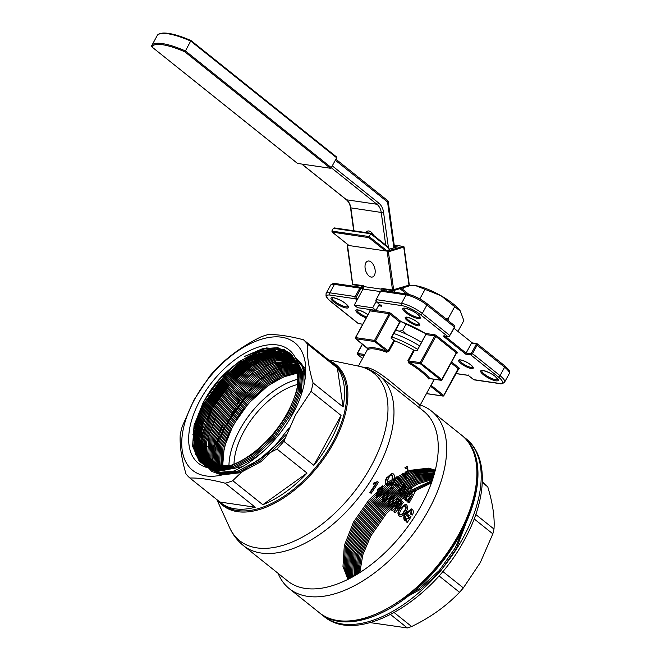 <?xml version="1.0" encoding="UTF-8"?>
<svg xmlns="http://www.w3.org/2000/svg" width="661" height="661" viewBox="0 0 661 661"><rect width="100%" height="100%" fill="white"/><g stroke="black" fill="none" stroke-linecap="round" stroke-linejoin="round"><path stroke-width="0.99" d="M393.865 496.51L391.857 503.186L388.544 505.582M390.742 498.956L388.734 505.706L392.287 503.368L394.105 496.551L390.742 498.956M394.229 495.089L389.106 498.427L387.767 506.929M389.544 498.592L394.46 495.139L393.411 503.732L387.966 507.053L389.544 498.592L389.106 498.427M388.114 491.916L386.107 498.584L382.793 500.98M384.991 494.362L382.992 501.104L386.536 498.766L388.354 491.958L384.991 494.362M388.478 490.487L383.355 493.825L382.025 502.335M383.801 493.99L388.718 490.536L387.66 499.138L382.215 502.451L383.801 493.99L383.355 493.825M382.372 487.314L380.356 493.99L377.051 496.386M379.249 489.76L377.241 496.51L380.794 494.172L382.603 487.355L379.249 489.76M382.727 485.893L377.613 489.231L376.274 497.733M378.051 489.396L382.967 485.942L381.918 494.535L376.464 497.857L378.051 489.396L377.613 489.231M404.069 484.711L405.383 488.066L404.061 489.074M402.97 485.695L404.309 489.123L405.895 488.107L404.325 484.695L402.97 485.695M400.971 489.652L403.086 491.346L402.706 493.726L401.186 494.717M400.012 490.735L401.434 494.783L403.193 493.817L403.59 491.42L401.467 489.727L400.012 490.735M411.183 495.543A108.776 59.928 -51.3 0 1 410.324 497.138A108.776 59.928 -51.3 0 1 407.589 501.972L409.076 502.889A109.61 60.382 -51.3 0 0 411.836 498.014A109.61 60.382 -51.3 0 0 415.191 491.553L413.621 490.297L408.581 496.915L411.299 488.438L409.209 487.157A108.776 59.928 -51.3 0 1 405.879 493.577A108.776 59.928 -51.3 0 1 403.144 498.411L403.623 498.526A109.61 60.382 -51.3 0 0 406.375 493.651A109.61 60.382 -51.3 0 0 409.729 487.182M409.076 502.889L408.068 502.079A109.61 60.382 -51.3 0 0 410.82 497.212A109.61 60.382 -51.3 0 0 412.53 493.998L406.755 501.03L405.945 500.385L409.093 491.255A109.61 60.382 -51.3 0 1 407.391 494.461A109.61 60.382 -51.3 0 1 404.631 499.336L403.623 498.526M404.97 492.528L401.144 496.361L398.947 489.966L400.12 488.644L401.781 488.239L404.433 483.274L404.317 490.363L404.97 492.528M390.362 488.19L392.006 489.231A109.61 60.382 -51.3 0 0 394.757 484.356A109.61 60.382 -51.3 0 0 394.873 484.141L398.005 486.645A109.61 60.382 -51.3 0 0 398.69 485.381L395.551 482.877A109.61 60.382 -51.3 0 0 397.484 479.159L401.624 482.472A109.61 60.382 -51.3 0 0 402.252 481.2L396.426 476.936A108.776 59.928 -51.3 0 1 393.097 483.356A108.776 59.928 -51.3 0 1 390.362 488.19L390.841 488.297A109.61 60.382 -51.3 0 0 393.592 483.431A109.61 60.382 -51.3 0 0 396.947 476.961M392.006 489.231L390.841 488.297M387.8 484.232C389.238 484.653 390.362 483.918 391.163 482.026L392.328 482.96L388.09 485.984L387.073 485.48C385.371 483.389 385.338 480.944 386.982 478.143L391.99 473.342L393.378 473.92C394.981 475.68 395.113 477.754 393.774 480.134L392.659 479.242L392.75 475.185C390.924 474.846 389.503 475.97 388.486 478.556L388.197 479.109C386.974 480.985 386.842 482.695 387.8 484.232L388.296 484.463M223.154 467.153A68.133 37.537 128.7 0 1 233.548 425.147A68.133 37.537 128.7 0 1 275.373 381.157A68.133 37.537 128.7 0 1 298.243 373.184M442.796 571.451L463.361 587.902L480.283 562.618L492.833 533.848L474.168 518.918M463.361 587.902A90.301 49.749 128.7 0 1 459.519 592.281L438.995 575.863M394.237 612.623L411.621 626.529C430.402 617.49 446.365 606.071 459.519 592.281M411.621 626.529A90.301 49.749 128.7 0 1 407.341 627.95L390.601 614.556M370.218 622.629L407.341 627.95M292.84 413.778A81.716 45.022 -51.3 0 0 281.545 337.201A81.716 45.022 -51.3 0 0 194.623 399.343A81.716 45.022 -51.3 0 0 205.918 475.92A81.716 45.022 -51.3 0 0 292.84 413.778M283.825 441.317L295.558 414.86L311.042 391.395A89.475 49.294 128.7 0 0 313.083 382.942C308.695 368.012 306.778 355.023 307.34 343.968A89.475 49.294 128.7 0 0 303.432 339.762C289.171 336.052 277.389 334.317 268.085 334.573A89.475 49.294 128.7 0 0 260.517 337.085C243.347 345.604 228.599 356.147 216.279 368.714A89.475 49.294 128.7 0 0 209.479 376.473L193.995 399.938L182.262 426.395A89.475 49.294 128.7 0 0 180.213 434.855C179.643 445.803 181.56 458.8 185.964 473.821A89.475 49.294 128.7 0 0 189.872 478.027L219.89 502.038A89.475 49.294 128.7 0 0 220.774 502.781A89.475 49.294 128.7 0 0 255.229 507.227L225.219 483.216A89.475 49.294 128.7 0 0 232.788 480.704L262.805 504.715A89.475 49.294 128.7 0 0 307.043 473.086L277.025 449.075A89.475 49.294 128.7 0 0 283.825 441.317L313.843 465.327A89.475 49.294 128.7 0 0 330.434 440.804A89.475 49.294 128.7 0 0 341.059 415.405L311.042 391.395M430.096 378.373L428.758 379.001A0.826 0.694 142.2 0 1 429.815 378.546L430.245 378.208M218.163 500.658A90.301 49.749 -51.3 0 0 333.631 443.035A90.301 49.749 -51.3 0 0 329.913 360.947M295.252 361.881A90.301 49.749 -51.3 0 0 290.245 363.88M283.743 367.02A90.301 49.749 -51.3 0 0 275.257 372.019M262.706 381.281A90.301 49.749 -51.3 0 0 225.104 427.089A90.301 49.749 -51.3 0 0 211.66 465.113M220.774 502.781L222.939 504.508A89.475 49.294 -51.3 0 0 332.599 442.531A89.475 49.294 -51.3 0 0 334.714 364.765L332.557 363.038A89.475 49.294 128.7 0 1 333.45 363.773L303.432 339.762M295.252 361.873A89.475 49.294 -51.3 0 0 286.734 365.417M283.338 367.119A89.475 49.294 -51.3 0 0 277.273 370.581M260.442 382.926A89.475 49.294 -51.3 0 0 227.888 421.776M200.118 400.153A72.578 39.982 -51.3 0 0 230.292 465.617A72.578 39.982 -51.3 0 0 287.345 412.968A72.578 39.982 -51.3 0 0 298.392 380.48A72.578 39.982 -51.3 0 0 264.507 345.472A72.578 39.982 -51.3 0 0 200.118 400.153M298.202 381.959A69.265 38.156 -51.3 0 0 297.673 369.235C292.517 330.054 228.954 352.371 203.737 401.913L193.351 430.501L195.276 453.834L200.82 461.717L209.025 466.393L231.358 465.237M298.276 381.455L295.847 361.641L284.627 349.785L266.548 347.926L244.744 356.345L266.499 348.099L284.536 350.041L295.756 361.906L298.243 381.67M298.392 379.1A67.901 37.404 -51.3 0 0 239.646 429.931A67.901 37.404 -51.3 0 0 228.946 465.964A67.876 37.396 -51.3 0 1 239.654 429.939A67.876 37.396 -51.3 0 1 298.392 379.117M297.822 384.413A62.969 34.686 -51.3 0 0 243.909 431.41A62.969 34.686 -51.3 0 0 234.002 464.196M216.849 499.609L229.582 527.585A107.313 59.118 -51.3 0 0 293.368 541.516A107.313 59.118 -51.3 0 0 371.044 466.294A107.313 59.118 -51.3 0 0 358.7 366.169C366.392 367.756 373.291 370.961 379.397 375.779A108.776 59.928 -51.3 0 1 376.82 470.335A108.776 59.928 -51.3 0 1 243.496 545.672L287.783 581.093A108.776 59.928 -51.3 0 0 421.098 505.756A108.776 59.928 -51.3 0 0 423.676 411.2L391.923 385.801M278.099 573.351A113.75 62.671 -51.3 0 0 289.303 588.678A113.75 62.671 -51.3 0 0 428.708 509.895A113.75 62.671 -51.3 0 0 431.41 411.018A113.75 62.671 -51.3 0 0 420.247 405.003M362.112 367.004L368.293 367.822C379.918 371.135 395.898 386.305 407.548 395.542C417.405 402.607 421.305 406.019 419.248 405.788M217.023 382.512L217.89 383.198M218.163 383.421L218.998 384.091M219.245 384.289L220.105 384.975M220.336 385.156L221.22 385.867M221.418 386.024L222.327 386.751M222.509 386.892L223.443 387.643M223.592 387.767L224.55 388.528M224.682 388.635L225.657 389.42M225.765 389.503L226.773 390.304M226.855 390.37L227.88 391.196M227.938 391.238L228.995 392.08M229.028 392.105L239.497 400.483L212.28 450.405L205.067 444.638M269.407 372.573A89.475 49.294 128.7 0 0 246.289 392.725L235.96 384.462M235.927 384.438L234.87 383.595M234.812 383.545L233.787 382.719M233.705 382.661L232.697 381.851M232.598 381.769L231.614 380.984M231.482 380.876L230.524 380.116M230.375 379.992L229.441 379.249M229.26 379.1L228.351 378.373M228.152 378.216L227.268 377.505M227.037 377.324L226.178 376.638M225.93 376.44L225.095 375.77M224.823 375.547L223.955 374.861M273.53 369.838A89.475 49.294 128.7 0 1 276.331 368.111M280.008 366.02A89.475 49.294 128.7 0 1 290.534 361.096L290.129 360.774M277.835 350.941L278.694 351.627M278.95 351.834L279.777 352.495M280.074 352.734L280.859 353.354M281.189 353.627L281.933 354.222M282.313 354.519L283.305 355.312M283.429 355.42L284.098 355.949M284.552 356.312L285.172 356.816M285.676 357.213L286.742 358.064M286.8 358.113L287.337 358.543M287.915 359.006L288.419 359.402M289.039 359.906L289.493 360.27M331.64 362.327A89.475 49.294 128.7 0 1 332.557 363.038M313.083 382.942L343.1 406.953A89.475 49.294 128.7 0 0 337.358 367.979L307.34 343.968M210.372 466.402L206.562 455.9L206.422 442.713L216.973 412.142L206.439 442.713L206.571 455.9L210.388 466.402M209.661 466.179L205.546 455.685L205.241 442.358L215.858 411.266L232.779 387.751L254.072 369.524L275.951 359.857L294.525 360.493L275.959 359.89L254.088 369.557L232.804 387.784L215.891 411.299L205.282 442.366L205.579 455.693L209.686 466.187M208.959 465.939L204.546 455.462L204.067 441.994L214.742 410.39L231.887 386.619L253.477 368.301L275.571 358.799L294.153 359.857M294.17 359.881L275.587 358.849L253.51 368.359L231.937 386.677L214.8 410.44L204.125 442.019L204.604 455.47L208.992 465.947M208.719 466.236L208.38 465.815M208.273 465.675L203.555 455.222L202.886 441.639L213.627 409.514L231.003 385.487L252.874 367.086L275.183 357.75L293.765 359.245M293.79 359.287L275.207 357.824L252.923 367.169L231.069 385.57L213.71 409.58L202.977 441.664L203.629 455.247L208.322 465.699M208.438 465.84L208.769 466.253M207.595 465.394L202.572 454.983L201.721 441.267L212.503 408.638L230.119 384.355L252.279 365.864L274.794 356.717L293.368 358.65M293.401 358.7L274.827 356.808L252.337 365.979L230.202 384.462L212.611 408.721L201.836 441.308L202.671 455.008L207.661 465.427M206.943 465.096L201.597 454.727L200.556 440.904L211.388 407.763L229.235 383.223L251.692 364.657L274.398 355.692L292.955 358.08M293.352 358.328L274.811 355.75L252.023 364.632L229.466 383.215L211.52 407.862L200.696 440.937L201.712 454.76L207.025 465.129M206.298 464.774L200.638 454.462L199.399 440.532L202.704 424.197L210.272 406.879L228.351 382.091L251.106 363.451L274.009 354.676L292.542 357.527M292.906 357.783L274.398 354.767L251.436 363.459L228.59 382.124L210.429 407.002L202.877 424.271L199.564 440.581L200.77 454.504L206.397 464.823M205.678 464.443L199.68 454.19L198.242 440.152L201.498 423.594L209.149 406.003L227.475 380.951L250.519 362.236L273.629 353.676L292.112 357.006M292.179 357.089L273.687 353.833L250.61 362.426L227.615 381.133L209.33 406.143L201.696 423.693L198.432 440.218L199.837 454.231L205.778 464.501M206.125 464.997L205.307 464.278M205.067 464.088L198.738 453.909L197.094 439.78L200.291 422.999L208.033 405.127L226.607 379.811L249.957 361.022L273.257 352.677L291.691 356.519M291.988 356.75L273.571 352.834L250.238 361.137L226.847 379.935L208.24 405.292L200.506 423.114L197.3 439.846L198.911 453.967L205.183 464.154M205.819 464.733L206.232 465.071M207.356 465.79L205.133 464.262M204.472 463.708L197.804 453.62L195.945 439.391L199.085 422.396L206.918 404.251L225.748 378.654L249.42 359.799L272.927 351.693L291.286 356.081M291.501 356.262L273.142 351.883L249.643 359.981L225.979 378.836L207.149 404.433L199.333 422.519L196.185 439.474L197.994 453.686L204.596 463.791M205.257 464.344L207.199 465.732M209.289 466.476L204.026 463.427M203.885 463.32L196.879 453.33L194.805 439.011L197.87 421.809L205.802 403.375L224.905 377.489L248.908 358.568L272.621 350.727L290.898 355.684M291.005 355.792L272.712 350.941L249.048 358.824L225.112 377.737L206.05 403.574L198.151 421.941L195.061 439.102L197.085 453.388L204.026 463.411M227.21 466.418L213.9 467.162L203.324 462.907L195.962 453.016L193.665 438.631L196.672 421.206L204.679 402.499L224.013 376.373L248.305 357.386L272.167 349.776L291.038 355.825M290.923 355.701L272.431 350L248.561 357.618L224.286 376.596L204.96 402.714L196.953 421.412L193.946 438.838L196.251 453.231L203.605 463.121L216.387 467.616M293.839 358.279L294.55 359.039M294.426 359.245L295.277 360.402M295.054 359.964L294.236 358.923M296.161 362.889L297.037 364.938M296.467 363.203L295.558 361.451M406.755 501.03L405.466 500.27L407.994 493.329M404.631 499.336L403.144 498.411M400.905 496.295L398.451 489.884L399.624 488.57L401.277 488.173L404.168 483.282M387.321 484.125C388.759 484.554 389.874 483.827 390.668 481.952L391.163 482.026M387.85 485.909L386.602 485.372C384.892 483.29 384.851 480.853 386.487 478.068L391.717 473.35M405.499 519.339L408.448 517.86A108.776 59.928 -51.3 0 0 408.919 517.158L407.531 516.051A108.776 59.928 -51.3 0 0 408.333 514.828L411.068 516.836A109.61 60.382 -51.3 0 1 407.217 522.479L406.457 521.868L406.945 520.868L404.929 520.645C403.673 518.406 404.061 516.01 406.094 513.448L411.646 509.003L412.439 509.408C413.736 511.093 413.646 513.01 412.158 515.15L411.167 514.357L411.316 510.457M407.217 522.479L406.044 521.653L406.532 520.661M405.053 520.736L404.515 520.43C403.251 518.199 403.631 515.811 405.656 513.275L411.415 508.962M412.158 515.15L410.721 514.2L411.076 510.416M399.426 516.208L398.773 515.828C397.377 513.465 397.815 510.928 400.07 508.218L405.515 504.244M371.16 493.329L370.259 492.61A109.61 60.382 -51.3 0 0 376.175 483.72L373.217 484.009A108.776 59.928 -51.3 0 0 374.002 482.778L377.448 481.654L378.447 482.216A109.61 60.382 -51.3 0 1 371.16 493.329L369.846 492.404A108.776 59.928 -51.3 0 0 375.506 483.918M395.138 512.812L394.237 512.093L398.864 503.137L392.535 510.73L391.634 510.011L397.996 498.047L398.98 498.84L395.038 506.384L400.236 499.84L401.227 500.633L397.459 508.326L402.483 501.641L403.474 502.426L395.138 512.812L393.832 511.878L397.782 504.492M392.535 510.73L391.221 509.796L397.525 497.915L397.996 498.047M395.881 504.657L399.773 499.716L400.236 499.84M398.277 506.541L402.02 501.509L402.483 501.641M393.774 480.134L392.155 479.184L392.229 475.152L391.742 474.887M401.624 482.472L397.344 479.423M398.005 486.645L394.749 484.364M408.804 495.932L413.621 490.297M405.466 477.49L405.631 472.334A108.776 59.928 -51.3 0 0 405.994 471.475L408.159 471.971L407.68 467.649L405.705 468.715L404.879 467.79L407.193 466.344M407.87 471.971L407.399 467.724M405.581 479.027L402.425 473.317L403.962 473.821L405.738 477.515L406.185 472.293L405.631 472.334M216.973 412.142L233.664 388.883L254.667 370.747L276.331 360.931L294.88 361.146L276.331 360.939L254.675 370.755L233.672 388.891L216.99 412.15M475.78 514.498L493.99 529.064A90.301 49.749 128.7 0 1 492.833 533.848M482.332 481.91L485.554 484.496A90.301 49.749 128.7 0 1 487.768 486.868L482.307 482.505M493.99 529.064C494.816 517.389 492.742 503.327 487.768 486.868M222.46 431.724A89.475 49.294 -51.3 0 0 211.875 463.526M209.173 466.013A89.475 49.294 128.7 0 1 209.223 465.509M209.223 465.476A89.475 49.294 128.7 0 1 209.33 464.567A89.475 49.294 128.7 0 1 210.231 458.866L205.472 455.049M192.921 445.018L194.103 445.96M194.384 446.183L195.235 446.861M195.491 447.076L196.367 447.77M196.606 447.96L197.499 448.679M197.713 448.844L198.631 449.579M198.821 449.736L199.762 450.488M199.928 450.62L200.894 451.397M201.035 451.504L202.035 452.306M202.142 452.388L203.167 453.206M203.249 453.281L204.299 454.115M204.365 454.165L205.431 455.024M205.034 444.613L203.976 443.762M203.91 443.713L202.877 442.887M202.787 442.82L201.779 442.011M201.671 441.92L200.68 441.135M200.547 441.027L199.581 440.251M199.424 440.127L198.49 439.375M198.3 439.226L197.391 438.499M197.185 438.334L196.292 437.623M196.061 437.433L195.202 436.747M194.937 436.541L194.103 435.872M193.822 435.64L192.797 434.831M212.28 450.405A89.475 49.294 128.7 0 1 222.897 425.006M337.358 367.979L343.1 406.953M341.059 415.405L313.843 465.327M232.788 480.704C244.991 468.219 259.74 457.676 277.025 449.075M307.043 473.086L262.805 504.715M189.872 478.027C199.176 477.771 210.958 479.506 225.219 483.216M255.229 507.227L219.89 502.038M211.388 466.674L210.231 458.866M246.289 392.725L247.354 391.965M249.453 390.469L256.914 385.132M268.407 376.91L281.346 367.665M283.387 366.202L283.825 365.888M285.717 364.541L288.791 362.344M289.171 362.071L289.923 361.534M428.758 379.001A36.454 9.32 -151.4 0 0 420.776 371.284A36.454 9.32 -151.4 0 0 408.696 362.955L407.92 360.633L413.67 350.082L417.074 350.776L425.775 334.813M370.069 310.447A1.661 0.421 28.6 0 1 370.028 309.769L388.949 312.546A1.661 0.421 28.6 0 1 391.023 313.554L401.136 321.643L399.773 321.89L390.957 338.06L394.592 340.803A36.454 9.32 28.6 0 1 413.67 350.082M394.592 340.803L388.842 351.346L386.578 352.197L386.685 351.131L388.098 350.933L393.857 340.382M386.578 352.197A36.454 9.32 -151.4 0 0 368.086 349.479L368.4 348.347M471.458 343.249L466.096 353.09L470.574 353.751A0.826 0.454 -51.3 0 0 471.458 353.114L476.06 344.678A0.826 0.454 -51.3 0 0 475.945 343.902L471.458 343.249A0.826 0.661 -81.6 0 1 472.384 342.976M454.107 328.352L472.268 342.877M455.908 373.506L468.236 375.316L473.631 379.637L499.022 383.363A14.914 3.817 -151.4 0 0 498.27 376.91L470.731 354.883L465.757 354.156L466.096 353.09L445.241 336.408M465.757 354.156L443.077 336.011L448.315 336.862L449.86 335.846M454.462 327.402L454.421 327.046A1.661 0.909 -51.3 0 0 454.454 325.609L426.923 303.581A1.661 0.909 -51.3 0 1 426.882 305.018L422.28 313.454L449.819 335.482L454.421 327.046L426.882 305.018A16.566 4.239 -151.4 0 0 406.127 294.922L380.736 291.187L376.134 299.623A1.661 1.314 98.4 0 0 376.448 301.895L401.838 305.63A14.914 3.817 -151.4 0 1 420.52 314.719L448.059 336.746L443.077 336.011L444.498 335.813M468.236 375.316L468.666 374.977M407.969 294.376A14.914 3.817 28.6 0 1 426.651 303.465A1.661 0.909 -51.3 0 1 426.923 303.581C420.305 298.615 413.811 295.467 407.449 294.145A1.661 1.314 -81.6 0 0 406.127 294.922L401.524 303.358L376.134 299.623L376.316 301.837A0.826 0.454 128.7 0 0 376.448 301.895L381.843 306.217L376.316 301.837A0.826 0.454 128.7 0 1 376.208 301.647M378.489 305.721L381.843 306.217L381.19 305.01M368.185 348L367.764 348.347A37.28 9.535 28.6 0 1 386.685 351.131L374.696 341.539L355.775 338.762L367.764 348.347A0.826 0.793 62.5 0 1 368.086 349.479M399.608 322.196L401.235 321.717L425.287 333.4A40.594 10.378 28.6 0 0 401.136 321.643L401.359 321.725M416.917 350.751L425.701 334.631L425.23 333.367M434.616 334.772A0.826 0.661 -81.6 0 1 434.773 335.904L435.806 336.408A0.826 0.454 128.7 0 1 436.69 335.78A1.661 0.421 28.6 0 0 434.616 334.772L425.287 333.4L425.891 334.598L434.773 335.904L420.198 362.625L441.755 379.546L456.321 352.817L435.806 336.408L421.239 363.129A0.826 0.454 -51.3 0 1 420.355 363.765L409.299 362.137A37.28 9.535 28.6 0 1 421.652 370.647A37.28 9.535 28.6 0 1 429.815 378.546L440.87 380.174L420.355 363.765A0.826 0.661 -81.6 0 1 420.198 362.625L408.647 360.931L409.299 362.137L408.696 362.955M434.36 379.29L430.732 386.363A37.28 9.535 28.6 0 1 430.303 386.561M430.46 386.264A0.826 0.793 -117.5 0 1 430.732 386.363L442.721 395.956A0.826 0.661 98.4 0 0 443.647 395.683L458.172 368.607L451.174 363.005M368.293 367.822A3.313 2.404 -73.5 0 1 367.458 368.821M211.082 466.592L207.537 455.95L208.975 435.756L218.072 413.018L233.457 391.196L252.808 373.639L273.175 363.005L291.476 360.939L295.203 361.774M211.768 466.765L208.62 456.817L210.049 436.615L219.155 413.877L234.539 392.064L253.89 374.498L274.257 363.872L292.559 361.807L295.508 362.418M212.478 466.922L209.702 457.676L211.132 437.483L220.229 414.744L235.622 392.923L254.964 375.365L275.331 364.732L293.633 362.674L295.806 363.087M213.214 467.054L210.776 458.544L212.214 438.35L221.311 415.604L236.704 393.791L256.047 376.225L276.414 365.599L296.087 363.773M213.966 467.178L211.859 459.403L213.296 439.21L222.393 416.471L237.778 394.65L257.129 377.092L277.496 366.467L296.359 364.484M214.734 467.277L212.941 460.271L214.371 440.077L223.468 417.331L238.861 395.518L258.203 377.952L278.413 367.384L296.615 365.227M215.527 467.36L214.015 461.13L215.453 440.937L224.55 418.198L239.943 396.377L259.286 378.819L278.967 368.425L296.855 365.979M216.337 467.418L215.098 461.998L216.535 441.804L225.632 419.057L241.017 397.244L260.368 379.678L279.52 369.466L297.086 366.764M217.163 467.459L216.18 462.857L217.609 442.663L226.715 419.925L242.1 398.112L261.442 380.546L280.082 370.515L297.301 367.574M218.006 467.476L217.254 463.725L218.692 443.531L227.789 420.793L243.182 398.971L262.524 381.405L280.628 371.573L297.5 368.4M218.874 467.476L218.337 464.592L219.774 444.39L228.871 421.652L244.256 399.839L263.607 382.273L281.181 372.639L297.673 369.251M219.766 467.451L219.419 465.451L220.848 445.258L229.954 422.519L245.338 400.698L264.689 383.14L281.726 373.713L297.838 370.127M220.667 467.401L221.931 446.117L231.028 423.379L246.421 401.566L265.763 384L282.272 374.787L297.987 371.028M221.6 467.327L223.013 446.985L232.11 424.246L247.495 402.425L266.846 384.867L282.809 375.878L298.111 371.961M222.55 467.228L224.219 447.332L233.193 425.106L248.577 403.293L267.928 385.727L283.346 376.968L298.218 372.911M244.744 356.345L262.285 348.801L277.785 347.645L291.617 354.66L298.375 369.739L297.037 390.61L287.824 414.1L272.142 436.632L252.386 454.801L231.59 465.831L212.908 468.062L199.217 461.163L192.591 446.192L194.07 425.428L203.414 402.045L219.237 379.621L239.125 361.567L260.062 350.636L278.868 348.512L287.642 351.495M297.243 362.6L299.458 370.606L298.119 391.477L288.907 414.959L273.224 437.499L253.469 455.66L232.672 466.699L213.99 468.93L200.3 462.031L193.673 447.051L195.144 426.287L204.497 402.913L220.311 380.48L240.199 362.426L258.377 352.478L275.414 349.041M287.345 351.627L289.154 352.61M296.021 359.212L300.54 371.465L299.202 392.337L289.981 415.827L274.298 438.359L254.551 456.528L233.746 467.558L215.073 469.789L201.374 462.89L194.755 447.918L196.226 427.155L205.579 403.772L221.394 381.347L241.282 363.294L258.269 353.817L274.431 349.95M277.546 349.925L282.949 350.594M288.799 352.677L289.997 353.338M295.376 357.824L301.614 372.333L300.276 393.204L291.063 416.686L288.683 420.867M263.574 451.075L255.633 457.387L234.829 468.426L216.155 470.657L202.456 463.758L195.838 448.778L197.309 428.014L206.653 404.639L222.476 382.207L242.364 364.153L259.087 354.783L275.05 350.842M278 350.768L283.073 351.264M283.933 351.437L285.973 351.966M289.758 353.478L290.666 353.966M295.079 357.237L302.697 373.192L301.077 395.212M242.331 466.724L217.229 471.516L203.538 464.617L196.912 449.645L198.383 428.882L207.736 405.507L223.558 383.074L243.438 365.021L259.905 355.758L275.67 351.743M278.446 351.627L283.891 352.082M284.709 352.239L286.444 352.652M286.783 352.751L287.75 353.057M290.518 354.189L291.245 354.552M294.971 357.047L303.779 374.06L304.11 384.297M233.176 471.285L218.312 472.384L204.613 465.484L197.994 450.505L199.465 429.749L208.818 406.366L224.633 383.942L244.52 365.88L265.458 354.957L284.709 352.9M285.478 353.04L287.337 353.47M287.659 353.561L288.386 353.775M288.526 353.817L289.006 353.982M291.171 354.85L291.782 355.139M294.996 357.089L301.515 364.591L304.853 374.919L305.192 377.918M289.154 427.898L275.108 445.688L258.872 459.982L238.067 471.012L219.394 473.243L205.695 466.344L199.077 451.372L200.547 430.608L209.901 407.234L225.715 384.801L245.603 366.748L261.558 357.692L276.926 353.544M279.264 353.387L285.527 353.726M286.238 353.842L288.229 354.279M288.535 354.362L289.32 354.593M291.757 355.486L292.278 355.725M295.095 357.279L301.821 364.137L305.589 373.812M286.56 434.079L259.947 460.841L239.15 471.88L220.468 474.111L206.777 467.211L200.151 452.231L201.622 431.476L210.975 408.093L226.797 385.669L246.677 367.607L262.384 358.667L277.554 354.461M279.653 354.279L286.353 354.544M286.99 354.651L289.13 355.097M289.411 355.172L290.253 355.411M292.286 356.13L292.749 356.32M295.252 357.568L305.704 371.036M284.767 438.73L261.029 461.708L240.224 472.739L221.551 474.978L211.892 471.458L204.91 464.096L201.233 453.099L202.704 432.335L212.057 408.961L227.871 386.528L247.759 368.474L263.218 359.634L278.19 355.378M280.016 355.197L287.171 355.378M287.742 355.461L290.022 355.915M290.286 355.982L291.187 356.229M295.434 357.94L305.704 369.102M466.377 522.124L456.28 548.845L440.466 571.278L420.578 589.331L402.532 599.23M359.791 572.674L362.823 554.819L370.796 535.939L386.478 513.399L406.234 495.238L431.41 482.927M463.667 527.916L455.206 547.986L439.383 570.41L419.495 588.472L406.821 596.032M358.7 573.36L361.476 554.852L369.714 535.071L385.396 512.531L405.152 494.37L431.831 481.72M461.965 529.089L459.445 536.005M357.659 574.004L360.146 554.876L368.64 534.204L384.322 511.672L404.069 493.511L432.228 480.564M356.659 574.607L358.824 554.901L367.557 533.344L383.24 510.804L402.987 492.643L418.008 483.877L432.591 479.473M355.709 575.177L357.518 554.918L366.475 532.477L382.157 509.945L401.913 491.776L417.711 482.67L432.93 478.424M354.808 575.706L356.221 554.934L365.401 531.618L381.083 509.077L400.83 490.916L417.413 481.472L433.244 477.432M353.941 576.202L355.097 554.24L364.318 530.75L380.001 508.218L399.748 490.049L417.116 480.291L433.533 476.498M353.131 576.656L352.685 574.244L354.023 553.373L363.236 529.891L378.918 507.351L398.674 489.19L416.818 479.118L433.798 475.614M352.363 577.086L351.602 573.384L352.941 552.513L362.162 529.023L377.844 506.491L397.591 488.322L416.529 477.953L434.037 474.78M351.635 577.483L350.528 572.517L351.859 551.646L361.08 528.164L376.762 505.624L396.509 487.463L416.24 476.804L434.26 473.995M350.958 577.846L349.446 571.658L350.784 550.787L359.997 527.296L375.679 504.764L395.435 486.595L415.951 475.656L434.467 473.268M350.33 578.185L348.364 570.79L349.702 549.919L358.915 526.437L374.597 503.897L394.353 485.736L415.158 474.697L434.649 472.598M349.743 578.491L347.281 569.922L348.62 549.06L357.841 525.569L373.523 503.029L393.27 484.868L414.075 473.838L432.748 471.599L434.806 471.979M349.215 578.763L346.207 569.063L347.546 548.192L356.758 524.71L372.44 502.17L392.196 484.009L412.993 472.97L431.666 470.739L434.955 471.417M348.735 579.011L345.125 568.196L346.463 547.333L355.676 523.842L371.358 501.302L391.114 483.141L411.91 472.111L430.592 469.872L435.078 470.921M348.314 579.218L344.042 567.336L345.381 546.465L354.602 522.975L370.284 500.443L390.031 482.274L410.836 471.243L429.51 469.013L435.194 470.492M347.95 579.4L342.968 566.469L344.307 545.598L353.519 522.116L369.202 499.576L388.949 481.415L409.754 470.376L428.427 468.145L435.285 470.12M406.185 472.293A109.61 60.382 -51.3 0 0 406.548 471.425M406.267 468.649L404.879 467.79M405.441 467.724L407.482 466.278L408.151 473.243L405.846 479.035L402.97 473.301M387.206 477.721L386.702 477.647M387.073 485.48L386.602 485.372M392.659 479.242L392.155 479.184M401.781 488.239L401.277 488.173M398.947 489.966L398.451 489.884M408.68 491.288L409.192 491.338M405.466 500.27L405.945 500.385M407.589 501.972L408.068 502.079M373.663 484.166A109.61 60.382 -51.3 0 0 374.448 482.927L374.002 482.778M374.448 482.927L377.91 481.786M370.259 492.61L369.846 492.404M398.955 503.211L398.5 503.062M391.634 510.011L391.221 509.796M406.606 504.74C408.085 507.119 407.713 509.664 405.499 512.382C403.83 515.58 401.723 516.803 399.178 516.043C397.79 513.671 398.236 511.127 400.508 508.392L405.755 504.293L406.606 504.74M399.227 516.109L398.773 515.828M400.029 514.836C401.847 514.919 403.309 513.812 404.416 511.515C406.036 509.664 406.507 507.822 405.846 505.987C404.102 505.855 402.681 506.946 401.591 509.259C399.93 511.151 399.409 513.01 400.029 514.836L400.211 514.952M399.616 514.63C401.425 514.721 402.88 513.622 403.978 511.35C405.59 509.507 406.052 507.673 405.383 505.847L405.507 505.805M400.508 508.392L400.07 508.218M407.531 516.051L407.961 516.233A109.61 60.382 -51.3 0 0 408.771 515.002M408.919 517.158L407.961 516.233M408.448 517.86L408.878 518.05A109.61 60.382 -51.3 0 0 409.357 517.34M411.225 510.515L411.679 510.656C409.886 510.598 408.407 511.779 407.259 514.184C405.705 515.993 405.259 517.778 405.912 519.546L406.151 519.695M405.912 519.546L408.878 518.05M410.721 514.2L411.167 514.357M405.656 513.275L406.094 513.448M406.044 521.653L406.457 521.868M417.661 349.388A36.826 9.419 -151.4 0 0 391.923 337.027M419.578 345.868A36.826 9.419 -151.4 0 0 393.84 333.516A36.826 9.419 -151.4 0 1 419.578 345.868M421.495 342.348A36.826 9.419 -151.4 0 0 395.757 329.996M406.631 334.367L402.59 330.533L406.3 323.725M402.59 330.533L399.037 331.169M393.502 290.551L408.63 286.106A0.826 0.471 -106.4 0 0 408.754 286.097L408.754 286.097A0.826 0.471 -106.4 0 0 409.019 285.37L403.772 247.321A0.826 0.471 -106.4 0 0 403.169 246.446L394.212 245.124M184.816 51.798L185.427 50.947L331.293 167.63A0.826 0.454 128.7 0 1 330.409 168.258L184.816 51.798A46.353 11.857 -151.4 0 0 162.573 44.733A46.353 11.857 -151.4 0 0 151.956 46.972L297.417 163.374A0.826 0.454 128.7 0 1 297.334 163.259M330.409 168.258L297.549 163.432L151.956 46.972L151.567 45.973A47.179 12.063 28.6 0 1 151.741 45.609A47.179 12.063 28.6 0 1 162.416 43.593A47.179 12.063 28.6 0 1 185.427 50.947L190.946 40.544A46.353 11.857 28.6 0 0 160.664 33.645M191.004 40.594L336.548 157.012A0.826 0.454 128.7 0 1 336.664 157.789L190.789 41.106A47.179 12.063 -151.4 0 0 157.103 35.76L151.567 45.973M365.872 232.556A8.287 4.726 73.6 0 1 367.69 231.061A8.287 4.726 73.6 0 1 368.912 230.986A8.287 4.726 73.6 0 1 373.663 235.382M372.763 234.663A8.287 4.726 73.6 0 1 372.763 233.854M371.218 277.075A8.287 4.726 73.6 0 1 365.31 269.349A8.287 4.726 73.6 0 1 367.772 261.103A8.287 4.726 73.6 0 1 369.003 261.021A8.287 4.726 73.6 0 1 374.903 268.746A8.287 4.726 73.6 0 1 372.449 277A8.287 4.726 73.6 0 1 371.218 277.075M386.024 289.601L386.148 290.485A3.313 2.636 98.4 0 1 386.131 291.014M347.587 245.834L352.685 284.156L363.385 285.726L363.492 286.527A3.313 2.636 -81.6 0 1 363.046 289.022L354.279 305.101L357.518 307.687L375.944 310.397L379.298 304.234M347.223 245.297L348.289 244.983L347.322 245.297L385.413 250.891L368.821 237.621L370.697 233.746L333.359 228.26L331.822 231.077L332.475 232.284L349.066 245.553M382.57 289.047A0.826 0.661 -81.6 0 1 381.81 288.436L392.51 290.005L387.148 251.147L385.413 250.891L389.172 250.007A4.14 3.288 98.4 0 0 387.825 247.445L370.697 233.746L371.118 233.399L370.697 233.746L371.118 233.399L387.71 246.669A0.826 0.454 128.7 0 1 387.825 247.445M381.909 290.402A3.313 2.636 -81.6 0 0 381.918 289.237L381.81 288.436M376.084 301.606L372.705 307.803L375.944 310.397M372.705 307.803L354.279 305.101M387.933 246.867A4.974 3.949 -81.6 0 1 389.238 249.255L389.172 250.007M331.293 167.63L336.664 157.789M387.875 201.498L387.569 202.026L335.325 160.235M333.359 228.26L334.301 227.913L371.069 233.316L387.842 246.727L389.494 249.817M348.958 245.512L332.177 232.094L368.821 237.621M396.699 247.032L389.37 249.189M403.929 247.049L388.412 251.833L387.148 251.147L403.169 246.446A0.826 0.661 98.4 0 1 403.929 247.049M409.176 285.106L392.51 290.005A0.826 0.661 -81.6 0 0 393.039 290.633A0.826 0.826 0 0 0 393.394 290.609L393.394 290.609A0.826 0.471 -106.4 0 0 393.659 289.89L388.412 251.833M382.339 289.064L393.039 290.633A0.826 0.661 -81.6 0 0 393.27 290.617A0.826 0.471 -106.4 0 0 393.394 290.609L408.754 286.097A0.826 0.826 0 0 0 409.341 285.188L404.094 247.131A0.826 0.826 0 0 0 403.4 246.421L394.204 245.074M353.445 284.767A0.826 0.661 -81.6 0 1 352.685 284.156L352.652 283.957M413.571 285.494A29.828 7.626 28.6 0 1 413.687 285.502A29.828 7.626 28.6 0 1 415.852 285.709A29.828 7.626 28.6 0 1 441.094 295.764A29.828 7.626 28.6 0 1 460.238 310.877A29.828 7.626 28.6 0 1 460.254 310.901M402.673 289.386L403.648 287.601M457.941 331.417L463.84 320.585L460.238 310.877M460.527 311.314L441.094 295.764L415.852 285.709L409.283 285.635M448.422 320.783L448.018 318.916L454.751 306.555M419.834 298.912L424.965 289.493M448.018 318.916L445.117 318.131M458.949 534.08A113.75 62.671 -51.3 0 0 461.651 435.211C483.125 451.562 481.836 493.66 459.18 534.402C426.552 597.47 350.289 640.848 319.536 612.863A113.75 62.671 -51.3 0 0 458.949 534.08M463.27 537.533A113.75 62.671 -51.3 0 0 465.964 438.664C488.958 456.644 487.008 499.129 464.642 539.475C432.195 601.568 357.461 645.425 323.857 616.316A113.75 62.671 -51.3 0 0 463.27 537.533M320.081 613.292L320.618 613.73A113.75 62.671 -51.3 0 0 460.031 534.939A113.75 62.671 -51.3 0 0 462.725 436.07L462.179 435.649M357.023 310.026A7.453 1.909 -151.4 0 0 359.121 312.868A7.453 1.909 -151.4 0 0 366.706 316.983M366.202 317.908A8.287 2.115 28.6 0 1 358.237 313.504A8.287 2.115 28.6 0 1 357.7 309.893A8.287 2.115 28.6 0 1 367.921 314.752M332.103 297.772A9.114 2.33 -151.4 0 0 334.64 301.3A9.114 2.33 -151.4 0 0 342.786 305.919A9.114 2.33 -151.4 0 0 348.107 306.489L345.579 303.622C340.068 298.739 330.095 296.789 332.086 297.781L332.119 297.739M345.711 303.68A9.94 2.545 28.6 0 1 346.215 307.985A9.94 2.545 28.6 0 1 333.764 301.928A9.94 2.545 28.6 0 1 333.26 297.624A9.94 2.545 28.6 0 1 345.711 303.68M406.308 317.263A7.453 1.909 -151.4 0 0 408.407 320.114A7.453 1.909 -151.4 0 0 415.001 323.865A7.453 1.909 -151.4 0 0 419.396 324.402M417.479 322.204A8.287 2.115 28.6 0 1 417.901 325.79A8.287 2.115 28.6 0 1 407.523 320.742A8.287 2.115 28.6 0 1 407.102 317.156A8.287 2.115 28.6 0 1 417.479 322.204M403.937 308.29L403.904 308.332A9.114 2.33 -151.4 0 0 406.457 311.852A9.114 2.33 -151.4 0 0 414.604 316.47A9.114 2.33 -151.4 0 0 419.917 317.049M417.529 314.231A9.94 2.545 28.6 0 1 418.033 318.536A9.94 2.545 28.6 0 1 405.581 312.479A9.94 2.545 28.6 0 1 405.069 308.175A9.94 2.545 28.6 0 1 417.529 314.231M459.759 360.022A7.453 1.909 -151.4 0 0 461.857 362.864A7.453 1.909 -151.4 0 0 468.451 366.615A7.453 1.909 -151.4 0 0 472.846 367.152M470.929 364.963A8.287 2.115 28.6 0 1 471.351 368.549A8.287 2.115 28.6 0 1 460.973 363.5A8.287 2.115 28.6 0 1 460.552 359.906A8.287 2.115 28.6 0 1 470.929 364.963M484.348 374.151A9.114 2.33 -151.4 0 0 492.486 378.77A9.114 2.33 -151.4 0 0 497.807 379.348L495.279 376.481C489.768 371.589 479.795 369.639 481.786 370.631A9.114 2.33 -151.4 0 0 484.348 374.151M495.411 376.53A9.94 2.545 28.6 0 1 495.915 380.835A9.94 2.545 28.6 0 1 483.464 374.779A9.94 2.545 28.6 0 1 482.96 370.474A9.94 2.545 28.6 0 1 495.411 376.53M426.477 393.568L442.721 395.956A0.826 0.454 -51.3 0 0 443.605 395.328L431.013 385.256M364.194 355.511L357.626 354.544L362.567 358.493L357.494 354.486A0.826 0.454 128.7 0 1 357.386 354.164M391.238 338.292L400.004 322.213L390.147 314.19L375.572 340.911A0.826 0.454 -51.3 0 1 374.696 341.539A0.826 0.661 -81.6 0 1 374.539 340.407L389.106 313.686L370.185 310.901L355.618 337.622L374.539 340.407L388.842 351.346M414.397 350.38L408.647 360.931L407.92 360.633M362.501 344.191L357.469 353.412L364.756 354.478M436.69 335.78L457.205 352.189A1.661 0.421 28.6 0 1 457.288 352.908L456.867 352.85M451.686 362.079L459.056 367.979A1.661 0.421 28.6 0 1 459.139 368.689L458.717 368.631M357.047 300.028L355.535 298.822L330.145 295.095A14.914 3.817 -151.4 0 0 330.905 301.548L358.444 323.576L362.765 324.212M401.838 305.63A1.661 1.314 -81.6 0 1 401.524 303.358A16.566 4.239 28.6 0 1 422.28 313.454A1.661 0.909 -51.3 0 1 420.52 314.719M504.401 365.657A1.661 0.909 128.7 0 1 504.673 365.773A1.661 0.909 128.7 0 1 504.632 367.21L477.093 345.182L472.491 353.627L500.03 375.646A16.566 4.239 28.6 0 1 504.624 382.116L509.226 373.68A16.566 4.239 -151.4 0 0 504.632 367.21L500.03 375.646A1.661 0.909 -51.3 0 1 498.27 376.91M362.922 289.254L361.79 288.345A0.826 0.661 98.4 0 0 360.865 288.617L359.824 288.113A1.661 1.314 -81.6 0 1 361.146 287.337L335.755 283.61A1.661 1.314 -81.6 0 0 334.433 284.387A16.566 4.239 -151.4 0 0 330.682 285.089L326.088 293.525A16.566 4.239 28.6 0 1 329.831 292.823L355.221 296.558L359.824 288.113L334.433 284.387L329.831 292.823A1.661 1.314 -81.6 0 0 330.145 295.095M360.865 288.617L356.262 297.062A0.826 0.661 98.4 0 0 356.419 298.194L357.551 299.103M379.05 304.688L380.067 304.845M361.889 287.75L363.17 288.774M448.315 336.862A0.826 0.661 98.4 0 1 448.059 336.746A1.661 0.909 -51.3 0 0 449.819 335.482L454.644 327.369L454.454 325.609A1.661 0.909 -51.3 0 0 454.19 325.493M356.419 298.194A0.826 0.454 -51.3 0 1 355.535 298.822A1.661 1.314 -81.6 0 1 355.221 296.558L356.262 297.062M330.905 301.548A1.661 0.909 128.7 0 1 330.632 301.441A1.661 0.909 128.7 0 1 330.467 301.193M358.006 323.229A1.661 0.909 -51.3 0 0 358.171 323.469A1.661 0.909 -51.3 0 0 358.444 323.576A0.826 0.661 98.4 0 0 358.989 323.659M456.057 373.605L454.57 376.018A1.661 1.314 -81.6 0 1 454.388 376.299M473.416 379.464A0.826 0.454 128.7 0 0 473.631 379.637A1.661 1.314 98.4 0 0 474.16 379.868L499.551 383.603C501.096 384.19 502.79 383.694 504.624 382.116M499.022 383.363A1.661 1.314 98.4 0 0 499.551 383.603M471.458 353.114L472.491 353.627A1.661 0.909 128.7 0 1 470.731 354.883A0.826 0.661 -81.6 0 1 470.574 353.751M363.186 288.733L361.146 287.337A1.661 1.314 -81.6 0 1 361.674 287.576A0.826 0.454 128.7 0 1 361.79 288.345M475.945 343.902A0.826 0.661 98.4 0 1 476.87 343.629A1.661 0.909 128.7 0 1 477.135 343.745A1.661 0.909 128.7 0 1 477.093 345.182L476.06 344.678M407.449 294.145L382.058 290.41A1.661 1.314 98.4 0 0 380.736 291.187L380.62 291.402M357.378 353.643L357.469 353.412A0.826 0.661 -81.6 0 0 357.626 354.544A0.826 0.454 128.7 0 1 357.494 354.486A0.826 0.826 0 0 1 357.279 353.445L362.377 344.092M458.222 368.962L458.172 368.607A0.826 0.454 128.7 0 1 459.056 367.979M456.363 353.181L441.986 379.868A0.826 0.826 0 0 1 441.135 380.29A0.826 0.661 98.4 0 1 440.87 380.174A0.826 0.454 -51.3 0 0 441.755 379.546L441.796 379.901A0.826 0.661 98.4 0 1 441.135 380.29L429.733 378.646L430.063 378.241M456.503 352.991A0.826 0.661 -81.6 0 1 457.024 352.792L456.321 352.817A0.826 0.454 128.7 0 1 457.205 352.189M355.527 337.862L355.618 337.622A0.826 0.661 -81.6 0 0 355.775 338.762A0.826 0.454 128.7 0 1 355.535 338.374M370.028 309.769A0.826 0.661 -81.6 0 1 370.185 310.901L370.069 311.116M391.023 313.554A0.826 0.454 -51.3 0 0 390.147 314.19L389.106 313.686A0.826 0.661 -81.6 0 0 388.949 312.546M454.247 376.563L454.669 375.787M382.058 290.41L380.546 291.22L376.026 299.854M458.354 368.78A0.826 0.661 -81.6 0 1 459.139 368.689M403.978 511.35L404.416 511.515M301.887 164.068L346.554 199.796A13.253 10.526 -81.6 0 1 350.867 207.975L354.015 230.813M385.727 245.041L381.232 212.437A13.253 10.526 98.4 0 0 376.927 204.257L346.554 199.796A1.661 0.909 128.7 0 1 346.281 199.68A1.661 0.909 128.7 0 1 346.116 199.448M332.26 165.861L378.687 203.001A1.661 0.909 128.7 0 1 376.927 204.257L331.244 167.72M406.631 294.021L400.359 289.006A3.313 2.636 -81.6 0 1 400.012 288.667M393.882 247.834L387.569 202.026A1.661 0.909 128.7 0 0 387.61 200.58A1.661 0.909 128.7 0 0 387.338 200.473M378.687 203.001A14.914 11.848 -81.6 0 1 383.537 212.206L388.371 247.231M394.311 290.344L394.518 291.823A1.661 1.314 98.4 0 0 394.634 292.261M361.625 286.015L361.848 287.593A3.313 2.636 98.4 0 0 361.856 287.667M363.467 287.832L361.732 287.576M392.196 291.898L391.998 290.476M383.537 212.206L381.232 212.437L350.528 207.818L353.693 230.763M331.822 231.077L369.16 236.555L386.834 250.693M380.356 291.567L363.046 289.022M381.918 289.237L363.492 286.527M394.394 246.454L397.253 246.875M361.509 287.436L361.311 285.973M393.245 292.055L394.518 291.823M400.566 288.502A1.661 0.909 128.7 0 1 400.359 289.006M393.997 495.006L394.46 495.139M388.247 490.404L388.718 490.536M382.496 485.81L382.967 485.942M465.964 438.664L462.725 436.07M419.438 324.336L417.347 322.147C412.836 318.131 404.557 316.495 406.267 317.28L406.341 317.197M419.933 317.016L417.388 314.173C411.886 309.29 401.905 307.34 403.904 308.332M472.888 367.095L470.797 364.905C464.212 359.799 457.726 359.543 459.726 360.038L459.792 359.956M328.608 359.906L358.7 366.169M461.651 435.211L431.41 411.018M434.269 379.282L419.95 405.548L419.991 408.391M392.031 385.884L379.397 375.779M367.954 348.603L358.411 366.111M319.536 612.863L289.303 588.678M243.496 545.672C237.456 540.772 232.812 534.749 229.582 527.585M326.088 293.525L325.997 296.128C327.269 297.599 323.973 295.161 330.632 301.441L358.171 323.469L362.724 324.287M335.755 283.61C334.21 283.015 332.516 283.511 330.682 285.089M509.226 373.68C509.491 370.714 510.565 371.275 504.673 365.773L477.135 343.745L472.119 342.861M458.874 368.574L443.837 395.65A0.826 0.826 0 0 1 442.986 396.071L426.436 393.642M370.251 310.538L355.428 337.664A0.826 0.826 0 0 0 355.643 338.705L368.07 349.074L368.417 348.33M474.16 379.868L468.269 375.39L455.867 373.581M357.056 309.959L356.99 310.042C354.99 309.546 361.476 309.802 368.061 314.909M323.857 616.316L320.618 613.73M406.903 466.36L407.482 466.278M405.317 479.035L405.846 479.035M391.452 473.317L391.99 473.342M387.619 485.876L388.09 485.984M403.904 483.249L404.433 483.274M400.673 496.254L401.144 496.361M387.553 506.838L387.966 507.053M405.284 504.161L405.755 504.293M411.646 509.003L411.175 508.879M335.887 159.21L387.61 200.58A1.661 1.661 0 0 1 388.214 201.655L394.551 247.635M401.301 288.287L408.994 294.442M301.738 164.044L346.281 199.68C348.562 201.547 349.975 204.257 350.528 207.818M157.103 35.76C158.442 34.826 156.203 34.314 162.862 33.05C169.447 32.786 178.825 35.281 190.996 40.536L336.68 157.062M396.964 246.933L389.362 249.164M363.459 286.287L353.214 284.784A0.826 0.826 0 0 1 352.511 284.073L347.174 245.371"/></g></svg>
